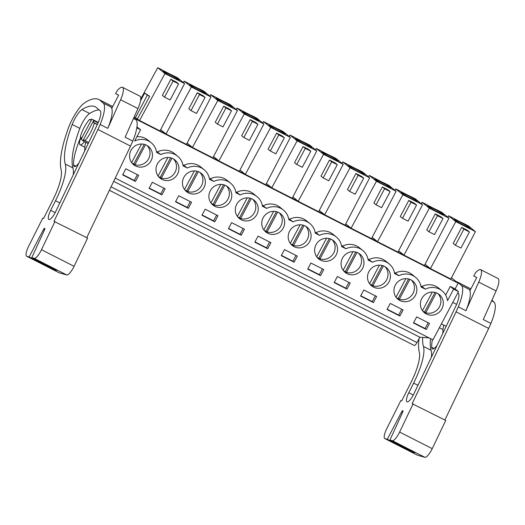 <?xml version="1.0" encoding="UTF-8"?>
<svg xmlns="http://www.w3.org/2000/svg" width="525" height="525" viewBox="0 0 525 525"><rect width="100%" height="100%" fill="white"/><g stroke="black" fill="none" stroke-linecap="round" stroke-linejoin="round"><path stroke-width="0.79" d="M135.227 119.149L133.888 117.639M135.391 118.853L458.141 283.185L451.474 277.797M160.013 130.922L184.59 83.547L164.948 73.546L139.571 120.52L450.844 279.005L475.42 231.63L468.182 225.783L463.916 223.611A11.681 0.65 27.9 0 1 452.812 217.954L448.547 215.782L447.779 217.192M139.571 120.52L134.243 116.852M115.231 178.1L432.935 339.859L458.483 291.618L455.116 288.901L458.141 283.185M420.853 285.915L421.923 286.46A16.203 15.547 128.9 0 1 438.664 288.087L442.024 290.804A16.203 15.547 128.9 0 1 447.517 300.668L453.62 289.144L458.483 291.618M442.024 290.804A16.203 15.547 128.9 0 0 425.289 289.177L421.05 287.024A16.203 15.547 128.9 0 0 415.583 277.338A16.203 15.547 128.9 0 0 398.849 275.717L394.616 273.558A16.203 15.547 128.9 0 0 389.143 263.878A16.203 15.547 128.9 0 0 372.409 262.251L368.176 260.098A16.203 15.547 128.9 0 0 362.709 250.418A16.203 15.547 128.9 0 0 345.968 248.791L341.736 246.638A16.203 15.547 128.9 0 0 336.269 236.952A16.203 15.547 128.9 0 0 319.528 235.331L315.295 233.172A16.203 15.547 128.9 0 0 309.829 223.493A16.203 15.547 128.9 0 0 293.088 221.865L288.855 219.713A16.203 15.547 128.9 0 0 283.388 210.033A16.203 15.547 128.9 0 0 266.647 208.405L262.415 206.253A16.203 15.547 128.9 0 0 256.948 196.567A16.203 15.547 128.9 0 0 240.207 194.946L235.974 192.787A16.203 15.547 128.9 0 0 230.508 183.107A16.203 15.547 128.9 0 0 213.773 181.479L209.534 179.327A16.203 15.547 128.9 0 0 204.067 169.647A16.203 15.547 128.9 0 0 187.333 168.02L183.1 165.867A16.203 15.547 128.9 0 0 177.627 156.188A16.203 15.547 128.9 0 0 160.893 154.56L156.66 152.401A16.203 15.547 128.9 0 0 151.193 142.721A16.203 15.547 128.9 0 0 134.623 141.015L140.582 129.76L136.959 126.912M136.822 127.844L140.582 129.76M138.692 175.343L125.849 168.807L122.633 174.884L135.476 181.42L138.692 175.343M294.112 262.192L297.327 256.115L284.491 249.578L281.269 255.655L294.112 262.192L292.924 261.233L295.995 255.439M350.208 283.041L337.365 276.504L334.149 282.575L346.992 289.111L350.208 283.041M191.566 202.269L178.73 195.733L175.514 201.81L188.35 208.346L191.566 202.269M184.249 189.131A11.747 11.274 128.9 0 0 186.513 191.625A11.747 11.274 128.9 0 0 201.462 190.857A11.747 11.274 128.9 0 0 203.529 175.849A11.747 11.274 128.9 0 0 201.272 173.348A11.747 11.274 128.9 0 0 186.323 174.123A11.747 11.274 128.9 0 0 184.249 189.131M152.289 182.273L149.074 188.344L161.91 194.88L165.132 188.81L152.289 182.273M231.61 222.652L228.395 228.729L241.231 235.266L244.447 229.189L231.61 222.652M201.954 215.27L214.791 221.806L218.006 215.729L205.17 209.193L201.954 215.27M369.331 283.362A11.747 11.274 128.9 0 0 371.588 285.863A11.747 11.274 128.9 0 0 386.538 285.088A11.747 11.274 128.9 0 0 388.605 270.086A11.747 11.274 128.9 0 0 386.348 267.586A11.747 11.274 128.9 0 0 371.398 268.354A11.747 11.274 128.9 0 0 369.331 283.362M177.089 162.389A11.747 11.274 128.9 0 0 174.832 159.889A11.747 11.274 128.9 0 0 159.882 160.663A11.747 11.274 128.9 0 0 157.815 175.665A11.747 11.274 128.9 0 0 160.072 178.165A11.747 11.274 128.9 0 0 175.022 177.398A11.747 11.274 128.9 0 0 177.089 162.389M316.45 256.436A11.747 11.274 128.9 0 0 318.708 258.937A11.747 11.274 128.9 0 0 333.657 258.162A11.747 11.274 128.9 0 0 335.731 243.16A11.747 11.274 128.9 0 0 333.467 240.66A11.747 11.274 128.9 0 0 318.517 241.434A11.747 11.274 128.9 0 0 316.45 256.436M323.767 269.574L310.931 263.038L307.709 269.115L320.552 275.651L323.767 269.574M342.891 269.896A11.747 11.274 128.9 0 0 345.148 272.396A11.747 11.274 128.9 0 0 360.098 271.628A11.747 11.274 128.9 0 0 362.171 256.62A11.747 11.274 128.9 0 0 359.907 254.12A11.747 11.274 128.9 0 0 344.958 254.894A11.747 11.274 128.9 0 0 342.891 269.896M403.082 309.96L390.246 303.424L387.03 309.501L399.866 316.037L403.082 309.96M376.648 296.5L363.805 289.964L360.59 296.041L373.426 302.577L376.648 296.5M395.765 296.822A11.747 11.274 128.9 0 0 398.029 299.322A11.747 11.274 128.9 0 0 412.978 298.548A11.747 11.274 128.9 0 0 415.045 283.546A11.747 11.274 128.9 0 0 412.788 281.046A11.747 11.274 128.9 0 0 397.838 281.82A11.747 11.274 128.9 0 0 395.765 296.822M258.051 236.119L254.835 242.189L267.671 248.732L270.887 242.655L258.051 236.119M290.01 242.977A11.747 11.274 128.9 0 0 292.274 245.477A11.747 11.274 128.9 0 0 307.217 244.702A11.747 11.274 128.9 0 0 309.291 229.701A11.747 11.274 128.9 0 0 307.027 227.2A11.747 11.274 128.9 0 0 292.077 227.968A11.747 11.274 128.9 0 0 290.01 242.977M282.85 216.234A11.747 11.274 128.9 0 0 280.586 213.734A11.747 11.274 128.9 0 0 265.637 214.508A11.747 11.274 128.9 0 0 263.57 229.517A11.747 11.274 128.9 0 0 265.834 232.011A11.747 11.274 128.9 0 0 280.783 231.243A11.747 11.274 128.9 0 0 282.85 216.234M210.689 202.591A11.747 11.274 128.9 0 0 212.953 205.091A11.747 11.274 128.9 0 0 227.902 204.317A11.747 11.274 128.9 0 0 229.97 189.315A11.747 11.274 128.9 0 0 227.712 186.815A11.747 11.274 128.9 0 0 212.763 187.582A11.747 11.274 128.9 0 0 210.689 202.591M422.205 310.282A11.747 11.274 128.9 0 0 424.469 312.782A11.747 11.274 128.9 0 0 439.418 312.014A11.747 11.274 128.9 0 0 441.486 297.006A11.747 11.274 128.9 0 0 439.228 294.505A11.747 11.274 128.9 0 0 424.279 295.28A11.747 11.274 128.9 0 0 422.205 310.282M426.307 329.497L429.522 323.426L416.686 316.89L413.47 322.96L426.307 329.497L425.119 328.538L428.19 322.744M150.655 148.929A11.747 11.274 128.9 0 0 148.391 146.429A11.747 11.274 128.9 0 0 133.442 147.197A11.747 11.274 128.9 0 0 131.375 162.205A11.747 11.274 128.9 0 0 133.632 164.706A11.747 11.274 128.9 0 0 148.582 163.931A11.747 11.274 128.9 0 0 150.655 148.929M256.41 202.775A11.747 11.274 128.9 0 0 254.146 200.274A11.747 11.274 128.9 0 0 239.203 201.049A11.747 11.274 128.9 0 0 237.129 216.051A11.747 11.274 128.9 0 0 239.393 218.551A11.747 11.274 128.9 0 0 254.343 217.783A11.747 11.274 128.9 0 0 256.41 202.775M453.62 289.144L450.26 286.427L445.666 295.103M450.26 286.427L455.116 288.901M151.193 142.721L147.827 140.011A16.203 15.547 128.9 0 0 136.887 136.73M156.457 151.298L160.893 154.56M177.627 156.188L174.267 153.471A16.203 15.547 128.9 0 0 157.526 151.843M182.897 164.758L187.333 168.02M204.067 169.647L200.707 166.93A16.203 15.547 128.9 0 0 183.967 165.303M209.337 178.224L213.773 181.479M230.508 183.107L227.148 180.39A16.203 15.547 128.9 0 0 210.407 178.769M235.777 191.684L240.207 194.946M256.948 196.567L253.588 193.856A16.203 15.547 128.9 0 0 236.847 192.229M262.218 205.144L266.647 208.405M283.388 210.033L280.028 207.316A16.203 15.547 128.9 0 0 263.287 205.688M288.658 218.61L293.088 221.865M309.829 223.493L306.462 220.776A16.203 15.547 128.9 0 0 289.728 219.155M315.092 232.07L319.528 235.331M336.269 236.952L332.902 234.242A16.203 15.547 128.9 0 0 316.168 232.614M341.532 245.529L345.968 248.791M362.709 250.418L359.343 247.702A16.203 15.547 128.9 0 0 342.608 246.074M367.973 258.996L372.409 262.251M389.143 263.878L385.783 261.161A16.203 15.547 128.9 0 0 369.042 259.54M394.413 272.455L398.849 275.717M415.583 277.338L412.223 274.627A16.203 15.547 128.9 0 0 395.483 273M113.669 181.355L419.81 337.227L416.975 342.582L111.057 186.828M431.74 339.255L428.997 337.857L419.81 337.227M97.374 124.399L93.509 122.43A12.147 3.347 -63 0 0 93.575 120.599L98.116 122.804M93.575 120.599L82.871 140.805A12.147 3.347 -63 0 0 84.203 139.998L85.011 140.648A14.582 4.01 -63 0 0 94.31 123.08L93.509 122.43M82.871 140.805L88.193 143.601M98.3 122.371L91.796 119.168A12.147 3.347 -63 0 0 90.464 119.976L89.657 119.326A14.582 4.01 -63 0 0 80.358 136.887L81.158 137.537A12.147 3.347 -63 0 0 81.099 139.368L83.075 140.424M80.876 137.307A10.533 2.901 -63 0 0 79.977 144.723A10.533 2.901 -63 0 0 80.115 144.815A10.533 2.901 -63 0 0 84.459 141.638M170.855 79.282L162.343 95.36L164.555 97.145L170.107 99.973L178.618 83.895L176.407 82.103L170.855 79.282L173.066 81.067L164.555 97.145M135.371 117.757L147.335 95.163L149.658 96.351L144.677 93.023L140.497 100.912M149.658 96.351L137.504 118.847M164.948 73.546L157.71 67.705L140.746 98.93M147.335 95.163L144.677 93.023M157.71 67.705L161.976 69.877A11.681 0.65 27.9 0 0 173.086 75.534L177.352 77.707L184.59 83.547M135.476 181.42L134.288 180.462L137.36 174.668M122.784 174.608L134.288 180.462M109.41 190.267L414.251 345.476A4.049 1.116 -63 0 0 416.975 342.582M94.31 123.08L97.282 124.596M85.011 140.648L88.705 142.524M91.796 119.168L81.099 139.368M89.657 119.326L90.648 119.825M165.756 72.417A9.312 0.518 27.9 0 0 163.137 71.446A9.312 0.518 27.9 0 0 167.974 74.55A9.312 0.518 27.9 0 0 176.984 79.196A9.312 0.518 27.9 0 0 179.602 80.161A9.312 0.518 27.9 0 0 174.766 77.063A9.312 0.518 27.9 0 0 165.756 72.417M173.066 81.067L178.618 83.895M448.547 215.782L455.785 221.629L430.408 268.597L425.06 264.278M455.785 221.629L475.42 231.63M461.692 227.358L453.18 243.442L455.392 245.227L460.943 248.049L469.455 231.971L467.243 230.186L461.692 227.358L463.903 229.143L455.392 245.227M456.592 220.493A9.312 0.518 27.9 0 0 453.974 219.522A9.312 0.518 27.9 0 0 458.804 222.626A9.312 0.518 27.9 0 0 467.814 227.273A9.312 0.518 27.9 0 0 470.439 228.244A9.312 0.518 27.9 0 0 465.603 225.14A9.312 0.518 27.9 0 0 456.592 220.493M421.923 286.46L425.289 289.177M463.903 229.143L469.455 231.971M413.615 322.685L425.119 328.538M160.663 129.662L166.012 133.98L191.389 87.012L184.15 81.165L183.382 82.576M184.15 81.165L188.416 83.337A11.681 0.65 27.9 0 0 199.526 88.994L203.792 91.166L211.03 97.007L191.389 87.012M192.196 85.877A9.312 0.518 27.9 0 0 189.577 84.906A9.312 0.518 27.9 0 0 194.414 88.01A9.312 0.518 27.9 0 0 203.424 92.656A9.312 0.518 27.9 0 0 206.043 93.627A9.312 0.518 27.9 0 0 201.206 90.523A9.312 0.518 27.9 0 0 192.196 85.877M186.447 144.388L211.03 97.007M197.295 92.741L188.783 108.826L190.995 110.611L196.547 113.433L205.058 97.355L202.847 95.57L197.295 92.741L199.507 94.526L190.995 110.611M199.507 94.526L205.058 97.355M161.91 194.88L160.729 193.922L163.793 188.127M149.225 188.068L160.729 193.922M187.103 143.122L192.452 147.44L217.829 100.472L210.591 94.631L209.823 96.036M210.591 94.631L214.856 96.803A11.681 0.65 27.9 0 0 225.96 102.454L230.226 104.626L237.464 110.473L217.829 100.472M218.636 99.337A9.312 0.518 27.9 0 0 216.018 98.372A9.312 0.518 27.9 0 0 220.854 101.469A9.312 0.518 27.9 0 0 229.865 106.116A9.312 0.518 27.9 0 0 232.483 107.087A9.312 0.518 27.9 0 0 227.647 103.983A9.312 0.518 27.9 0 0 218.636 99.337M212.887 157.848L237.464 110.473M223.735 106.201L215.224 122.286L217.435 124.071L222.987 126.899L231.499 110.814L229.287 109.029L223.735 106.201L225.947 107.986L217.435 124.071M225.947 107.986L231.499 110.814M188.35 208.346L187.169 207.388L190.234 201.587M175.658 201.528L187.169 207.388M213.544 156.588L218.892 160.906L244.269 113.932L237.031 108.091L236.263 109.502M237.031 108.091L241.297 110.263A11.681 0.65 27.9 0 0 252.4 115.92L256.666 118.092L263.904 123.933L244.269 113.932M245.077 112.803A9.312 0.518 27.9 0 0 242.458 111.832A9.312 0.518 27.9 0 0 247.288 114.936A9.312 0.518 27.9 0 0 256.298 119.582A9.312 0.518 27.9 0 0 258.923 120.547A9.312 0.518 27.9 0 0 254.087 117.449A9.312 0.518 27.9 0 0 245.077 112.803M239.328 171.308L263.904 123.933M250.176 119.667L241.664 135.745L243.876 137.53L249.427 140.359L257.939 124.274L255.727 122.489L250.176 119.667L252.387 121.452L243.876 137.53M252.387 121.452L257.939 124.274M214.791 221.806L213.603 220.848L216.674 215.053M202.099 214.988L213.603 220.848M239.984 170.048L245.332 174.366L270.71 127.398L263.471 121.551L262.703 122.962M263.471 121.551L267.737 123.723A11.681 0.65 27.9 0 0 278.841 129.38L283.106 131.552L290.345 137.393L270.71 127.398M271.517 126.263A9.312 0.518 27.9 0 0 268.898 125.291A9.312 0.518 27.9 0 0 273.728 128.395A9.312 0.518 27.9 0 0 282.739 133.042A9.312 0.518 27.9 0 0 285.364 134.013A9.312 0.518 27.9 0 0 280.527 130.909A9.312 0.518 27.9 0 0 271.517 126.263M265.768 184.774L290.345 137.393M276.616 133.127L268.098 149.205L270.316 150.997L275.861 153.818L284.379 137.74L282.168 135.955L276.616 133.127L278.827 134.912L270.316 150.997M278.827 134.912L284.379 137.74M241.231 235.266L240.043 234.308L243.114 228.513M228.539 228.454L240.043 234.308M266.424 183.507L271.773 187.825L297.143 140.857L289.905 135.017L289.144 136.421M289.905 135.017L294.171 137.183A11.681 0.65 27.9 0 0 305.281 142.839L309.547 145.012L316.785 150.859L297.143 140.857M297.957 139.722A9.312 0.518 27.9 0 0 295.339 138.757A9.312 0.518 27.9 0 0 300.169 141.855A9.312 0.518 27.9 0 0 309.179 146.501A9.312 0.518 27.9 0 0 311.798 147.472A9.312 0.518 27.9 0 0 306.967 144.368A9.312 0.518 27.9 0 0 297.957 139.722M292.208 198.233L316.785 150.859M303.056 146.587L294.538 162.671L296.75 164.456L302.302 167.285L310.82 151.2L308.608 149.415L303.056 146.587L305.268 148.372L296.75 164.456M305.268 148.372L310.82 151.2M267.671 248.732L266.483 247.774L269.555 241.973M254.979 241.913L266.483 247.774M292.865 196.973L298.207 201.285L323.584 154.317L316.345 148.477L315.584 149.888M316.345 148.477L320.611 150.649A11.681 0.65 27.9 0 0 331.721 156.306L335.987 158.471L343.225 164.318L323.584 154.317M324.397 153.188A9.312 0.518 27.9 0 0 321.772 152.217A9.312 0.518 27.9 0 0 326.609 155.321A9.312 0.518 27.9 0 0 335.619 159.968A9.312 0.518 27.9 0 0 338.238 160.932A9.312 0.518 27.9 0 0 333.408 157.835A9.312 0.518 27.9 0 0 324.397 153.188M318.649 211.693L343.225 164.318M329.497 160.053L320.978 176.131L323.19 177.916L328.742 180.744L337.26 164.66L335.048 162.875L329.497 160.053L331.708 161.838L323.19 177.916M331.708 161.838L337.26 164.66M281.42 255.373L292.924 261.233M319.305 210.433L324.647 214.751L350.024 167.783L342.786 161.936L342.018 163.347M342.786 161.936L347.051 164.108A11.681 0.65 27.9 0 0 358.162 169.765L362.427 171.938L369.666 177.778L350.024 167.783M350.838 166.648A9.312 0.518 27.9 0 0 348.213 165.677A9.312 0.518 27.9 0 0 353.049 168.781A9.312 0.518 27.9 0 0 362.06 173.427A9.312 0.518 27.9 0 0 364.678 174.398A9.312 0.518 27.9 0 0 359.848 171.294A9.312 0.518 27.9 0 0 350.838 166.648M345.089 225.153L369.666 177.778M355.937 173.512L347.419 189.591L349.63 191.382L355.182 194.204L363.7 178.126L361.482 176.341L355.937 173.512L358.148 175.298L349.63 191.382M358.148 175.298L363.7 178.126M320.552 275.651L319.364 274.693L322.435 268.898M307.86 268.839L319.364 274.693M345.739 223.893L351.087 228.211L376.464 181.243L369.226 175.396L368.458 176.807M369.226 175.396L373.492 177.568A11.681 0.65 27.9 0 0 384.602 183.225L388.867 185.397L396.106 191.244L376.464 181.243M377.272 180.108A9.312 0.518 27.9 0 0 374.653 179.143A9.312 0.518 27.9 0 0 379.49 182.241A9.312 0.518 27.9 0 0 388.5 186.887A9.312 0.518 27.9 0 0 391.118 187.858A9.312 0.518 27.9 0 0 386.282 184.754A9.312 0.518 27.9 0 0 377.272 180.108M371.529 238.619L396.106 191.244M382.371 186.972L373.859 203.057L376.071 204.842L381.623 207.67L390.134 191.586L387.923 189.801L382.371 186.972L384.582 188.757L376.071 204.842M384.582 188.757L390.134 191.586M346.992 289.111L345.804 288.159L348.876 282.358M334.3 282.299L345.804 288.159M372.179 237.359L377.527 241.671L402.905 194.703L395.666 188.862L394.898 190.273M395.666 188.862L399.932 191.034A11.681 0.65 27.9 0 0 411.042 196.685L415.308 198.857L422.546 204.704L402.905 194.703M403.712 193.567A9.312 0.518 27.9 0 0 401.093 192.603A9.312 0.518 27.9 0 0 405.93 195.707A9.312 0.518 27.9 0 0 414.94 200.353A9.312 0.518 27.9 0 0 417.559 201.318A9.312 0.518 27.9 0 0 412.722 198.214A9.312 0.518 27.9 0 0 403.712 193.567M397.963 252.079L422.546 204.704M408.811 200.432L400.299 216.517L402.511 218.302L408.063 221.13L416.574 205.045L414.363 203.26L408.811 200.432L411.023 202.223L402.511 218.302M411.023 202.223L416.574 205.045M373.426 302.577L372.245 301.619L375.309 295.824M360.741 295.759L372.245 301.619M398.619 250.819L403.968 255.137L429.345 208.169L422.107 202.322L421.339 203.733M422.107 202.322L426.372 204.494A11.681 0.65 27.9 0 0 437.476 210.151L441.742 212.323L448.98 218.164L429.345 208.169M430.152 207.034A9.312 0.518 27.9 0 0 427.534 206.062A9.312 0.518 27.9 0 0 432.37 209.167A9.312 0.518 27.9 0 0 441.381 213.813A9.312 0.518 27.9 0 0 443.999 214.784A9.312 0.518 27.9 0 0 439.163 211.68A9.312 0.518 27.9 0 0 430.152 207.034M424.403 265.538L448.98 218.164M435.251 213.898L426.74 229.976L428.951 231.761L434.503 234.59L443.015 218.512L440.803 216.72L435.251 213.898L437.463 215.683L428.951 231.761M437.463 215.683L443.015 218.512M399.866 316.037L398.685 315.079L401.75 309.284M387.174 309.225L398.685 315.079M132.037 163.118A11.747 11.274 128.9 0 0 133.855 163.846L134.918 164.699A11.747 11.274 128.9 0 0 147.623 160.348A11.747 11.274 128.9 0 0 148.227 146.967A11.747 11.274 128.9 0 0 147.105 145.537M134.918 164.699L145.484 144.749M141.468 144.007L131.631 162.586M133.855 163.846L144.185 144.336M158.478 176.577A11.747 11.274 128.9 0 0 160.296 177.306L161.359 178.165A11.747 11.274 128.9 0 0 174.064 173.814A11.747 11.274 128.9 0 0 174.668 160.433A11.747 11.274 128.9 0 0 173.545 158.996M161.359 178.165L171.924 158.209M167.908 157.467L158.071 176.046M160.296 177.306L170.625 157.802M184.918 190.037A11.747 11.274 128.9 0 0 186.736 190.765L187.799 191.625A11.747 11.274 128.9 0 0 200.504 187.274A11.747 11.274 128.9 0 0 201.108 173.893A11.747 11.274 128.9 0 0 199.986 172.463M187.799 191.625L198.358 171.675M194.348 170.927L184.511 189.505M186.736 190.765L197.065 171.262M211.358 203.503A11.747 11.274 128.9 0 0 213.176 204.232L214.239 205.085A11.747 11.274 128.9 0 0 226.944 200.734A11.747 11.274 128.9 0 0 227.548 187.353A11.747 11.274 128.9 0 0 226.426 185.922M214.239 205.085L224.798 185.135M220.789 184.393L210.952 202.972M213.176 204.232L223.499 184.721M237.799 216.963A11.747 11.274 128.9 0 0 239.617 217.691L240.673 218.544A11.747 11.274 128.9 0 0 253.385 214.193A11.747 11.274 128.9 0 0 253.988 200.819A11.747 11.274 128.9 0 0 252.866 199.382M240.673 218.544L251.239 198.594M247.229 197.853L237.392 216.431M239.617 217.691L249.939 198.188M264.239 230.423A11.747 11.274 128.9 0 0 266.05 231.151L267.113 232.011A11.747 11.274 128.9 0 0 279.818 227.66A11.747 11.274 128.9 0 0 280.422 214.279A11.747 11.274 128.9 0 0 279.307 212.848M267.113 232.011L277.679 212.054M273.669 211.312L263.832 229.891M266.05 231.151L276.38 211.647M290.673 243.882A11.747 11.274 128.9 0 0 292.491 244.611L293.554 245.47A11.747 11.274 128.9 0 0 306.259 241.119A11.747 11.274 128.9 0 0 306.863 227.738A11.747 11.274 128.9 0 0 305.747 226.308M293.554 245.47L304.119 225.52M300.11 224.779L290.272 243.357M292.491 244.611L302.82 225.107M317.113 257.348A11.747 11.274 128.9 0 0 318.931 258.077L319.994 258.93A11.747 11.274 128.9 0 0 332.699 254.579A11.747 11.274 128.9 0 0 333.303 241.205A11.747 11.274 128.9 0 0 332.181 239.768M319.994 258.93L330.56 238.98M326.543 238.238L316.706 256.817M318.931 258.077L329.26 238.567M343.553 270.808A11.747 11.274 128.9 0 0 345.371 271.537L346.434 272.396A11.747 11.274 128.9 0 0 359.139 268.045A11.747 11.274 128.9 0 0 359.743 254.664A11.747 11.274 128.9 0 0 358.621 253.234M346.434 272.396L357 252.44M352.984 251.698L343.147 270.277M345.371 271.537L355.701 252.033M369.994 284.268A11.747 11.274 128.9 0 0 371.812 284.996L372.875 285.856A11.747 11.274 128.9 0 0 385.58 281.505A11.747 11.274 128.9 0 0 386.183 268.124A11.747 11.274 128.9 0 0 385.061 266.693M372.875 285.856L383.44 265.906M379.424 265.158L369.587 283.743M371.812 284.996L382.141 265.493M396.434 297.734A11.747 11.274 128.9 0 0 398.252 298.463L399.315 299.316A11.747 11.274 128.9 0 0 412.02 294.965A11.747 11.274 128.9 0 0 412.624 281.59A11.747 11.274 128.9 0 0 411.502 280.153M399.315 299.316L409.874 279.366M405.864 278.624L396.027 297.202M398.252 298.463L408.581 278.952M422.874 311.194A11.747 11.274 128.9 0 0 424.692 311.922L425.755 312.782A11.747 11.274 128.9 0 0 438.46 308.431A11.747 11.274 128.9 0 0 439.064 295.05A11.747 11.274 128.9 0 0 437.942 293.613M425.755 312.782L436.314 292.825M432.305 292.084L422.467 310.662M424.692 311.922L435.015 292.418M29.151 256.948L43.352 229.753A2.028 0.558 117 0 1 44.73 228.27A2.028 0.558 117 0 1 44.441 230.062L31.776 257.677L56.759 270.401L54.134 269.666L29.151 256.948L26.821 256.298A10.126 2.789 117 0 1 26.677 256.239A10.126 2.789 117 0 1 28.691 246.14L42.761 218.124L43.614 218.446L53.012 199.723A32.399 8.918 117 0 0 61.156 169.857A72.903 20.062 117 0 1 66.865 132.425L68.414 127.864A23.868 6.569 117 0 1 79.538 107.842A21.873 6.018 117 0 1 84.512 102.913A93.148 25.633 117 0 1 98.339 99.317L99.133 99.645A25.922 7.133 117 0 1 99.284 99.711A25.922 7.133 117 0 1 99.697 99.993L103.241 103.09A28.35 7.803 117 0 1 100.157 124.484L97.919 129.485L130.535 146.088L86.743 237.674M97.919 129.485L53.996 221.34L87.577 238.101L74.084 266.313A10.126 2.789 117 0 1 66.747 274.942L59.437 272.902A10.126 2.789 117 0 1 59.292 272.842L26.677 256.239M54.961 221.491L41.468 249.703A10.126 2.789 117 0 1 34.132 258.339L66.747 274.942M31.776 257.677L34.132 258.339M54.134 269.666L54.383 269.187M55.486 200.76A39.414 10.848 117 0 0 65.284 164.062A65.067 17.909 117 0 1 72.214 124.484A13.807 3.8 117 0 1 81.959 109.6A93.148 25.633 117 0 1 95.412 106.844A93.148 25.633 117 0 1 95.865 107.1L100.157 110.854A14.359 3.951 117 0 1 97.506 124.123L55.611 211.732A9.161 2.52 117 0 1 48.845 219.496A9.161 2.52 117 0 1 50.669 210.354L55.486 200.76L59.804 202.958M120.593 99.737L107.789 128.369A28.35 7.803 117 0 0 110.873 106.975L111.996 107.96L118.663 95.13L115.592 93.64L117.547 90.169L119.083 88.751A14.582 4.01 117 0 1 122.496 87.301A14.582 4.01 117 0 1 120.593 99.737L137.944 108.57L125.134 137.202L132.773 141.094L130.535 146.088M100.157 124.484L107.789 128.369M65.284 164.062L72.916 167.954A65.067 17.909 117 0 1 79.846 128.369A13.807 3.8 117 0 1 89.598 113.492A93.148 25.633 117 0 1 99.1 109.928M72.916 167.954A39.414 10.848 117 0 1 73.244 174.851M84.479 151.364A10.933 3.012 117 0 0 84.82 148.608A19.694 5.421 117 0 1 85.772 142.327M78.921 162.986A10.933 3.012 117 0 1 74.228 166.53A10.933 3.012 117 0 1 73.552 164.968A41.56 11.438 117 0 1 80.765 137.215M122.496 87.301L139.847 96.134A14.582 4.01 117 0 1 137.944 108.57M115.592 93.64L118.63 95.189M133.501 118.499L135.857 119.7L133.777 117.882M135.857 119.7A28.35 7.803 117 0 1 132.773 141.094M456.081 281.518A93.148 25.633 117 0 1 456.488 281.669L457.282 281.991A25.922 7.133 117 0 1 457.433 282.063A25.922 7.133 117 0 1 457.846 282.345L461.39 285.442A28.35 7.803 117 0 1 458.299 306.836L456.067 311.837L488.683 328.44L444.892 420.026M456.067 311.837L412.138 403.692L445.725 420.446L432.233 448.665A10.126 2.789 117 0 1 424.896 457.295L417.585 455.254A10.126 2.789 117 0 1 417.441 455.195L384.825 438.592A10.126 2.789 117 0 1 386.84 428.485L400.903 400.477L401.763 400.798L411.16 382.075A32.399 8.918 117 0 0 419.298 352.209A72.903 20.062 117 0 1 419.062 338.645M413.109 403.843L399.617 432.055A10.126 2.789 117 0 1 392.28 440.692L424.896 457.295M387.299 439.3L401.5 412.105A2.028 0.558 117 0 1 402.878 410.622A2.028 0.558 117 0 1 402.59 412.414L389.924 440.029L414.908 452.747L412.283 452.018L387.299 439.3L384.969 438.644A10.126 2.789 117 0 1 384.825 438.592M389.924 440.029L392.28 440.692M412.283 452.018L412.532 451.539M457.852 292.806L458.305 293.206A14.359 3.951 117 0 1 455.654 306.475L413.759 394.085A9.161 2.52 117 0 1 406.993 401.848A9.161 2.52 117 0 1 408.817 392.707L413.634 383.112L417.952 385.311M422.684 337.424A65.067 17.909 117 0 0 423.432 346.415A39.414 10.848 117 0 1 413.634 383.112M478.741 282.089L465.938 310.721A28.35 7.803 117 0 0 469.022 289.327L470.144 290.312L476.805 277.482L473.734 275.993L475.689 272.521L477.232 271.103A14.582 4.01 117 0 1 480.644 269.647A14.582 4.01 117 0 1 478.741 282.089L496.086 290.922L483.282 319.554L490.914 323.446L488.683 328.44M458.299 306.836L465.938 310.721M423.432 346.415L431.064 350.3A65.067 17.909 117 0 1 430.553 338.651M431.064 350.3A39.414 10.848 117 0 1 431.392 357.203M442.627 333.71A10.933 3.012 117 0 0 442.969 330.953A19.694 5.421 117 0 1 443.802 325.113M437.069 345.338A10.933 3.012 117 0 1 432.37 348.882A10.933 3.012 117 0 1 431.701 347.32A41.56 11.438 117 0 1 432.403 339.59M480.644 269.647L497.995 278.48A14.582 4.01 117 0 1 496.086 290.922M473.734 275.993L476.779 277.541M491.649 300.851L494.005 302.052L491.925 300.234M494.005 302.052A28.35 7.803 117 0 1 490.914 323.446M41.468 249.703L74.084 266.313M26.821 256.298L59.437 272.902M99.697 99.993L112.698 106.608M43.352 229.753L44.349 230.265M103.241 103.09L110.873 106.975M50.669 210.354L55.158 212.645M72.214 124.484L79.846 128.369M81.959 109.6L89.598 113.492M73.552 164.968L75.882 166.156M399.617 432.055L432.233 448.665M384.969 438.644L417.585 455.254M457.846 282.345L470.846 288.96M401.5 412.105L402.491 412.617M461.39 285.442L469.022 289.327M408.817 392.707L413.306 394.99M431.701 347.32L434.031 348.508M84.847 147.223L80.115 144.815M446.165 326.32L441.394 323.886M456.606 304.362L452.767 302.413M442.995 329.575L439.359 327.725M99.284 99.711L112.731 106.555M457.433 282.063L470.873 288.908"/></g></svg>
